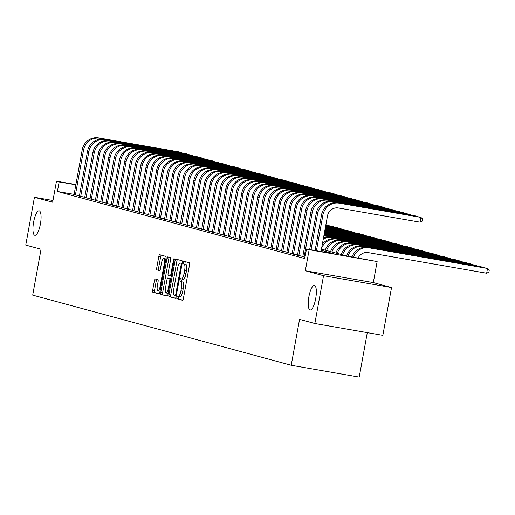 <?xml version="1.0" encoding="UTF-8"?>
<svg xmlns="http://www.w3.org/2000/svg" width="515" height="515" viewBox="0 0 515 515"><rect width="100%" height="100%" fill="white"/><g stroke="black" fill="none" stroke-linecap="round" stroke-linejoin="round"><path stroke-width="0.77" d="M176.857 297.374A1.339 0.38 -80.1 0 0 176.98 298.79L182.529 300.29A1.906 0.541 -80.1 0 0 182.542 300.297A1.906 0.541 -80.1 0 0 183.392 298.558L189.533 264.768A1.906 0.541 -80.1 0 0 189.353 262.747L183.804 261.247A1.339 0.38 -80.1 0 0 183.797 261.24A1.339 0.38 -80.1 0 0 183.198 262.457A1.339 0.38 -80.1 0 0 183.327 263.873L184.048 264.066A6.109 1.725 -80.1 0 1 184.621 270.53L184.113 273.343A6.109 1.725 -80.1 0 1 181.396 278.905A6.109 1.725 -80.1 0 1 181.351 278.898L180.63 278.699A1.339 0.38 -80.1 0 0 180.623 278.699A1.339 0.38 -80.1 0 0 180.025 279.915A1.339 0.38 -80.1 0 0 180.153 281.332L180.874 281.525A6.109 1.725 -80.1 0 1 181.454 287.982L180.939 290.801A6.109 1.725 -80.1 0 1 178.222 296.363A6.109 1.725 -80.1 0 1 178.177 296.357L177.463 296.157A1.339 0.38 -80.1 0 0 177.45 296.157A1.339 0.38 -80.1 0 0 176.857 297.374M179.156 296.524A1.339 0.38 -80.1 0 0 178.692 297.696A1.339 0.38 -80.1 0 0 178.821 299.106L182.78 300.181M185.432 261.684A1.339 0.38 -80.1 0 0 185.04 262.779A1.339 0.38 -80.1 0 0 185.162 264.195L184.048 264.066M182.329 279.072A1.339 0.38 -80.1 0 0 181.866 280.237A1.339 0.38 -80.1 0 0 181.995 281.647L180.874 281.525M40.415 223.986A12.444 3.515 -80.1 0 0 39.146 210.809A12.444 3.515 -80.1 0 0 33.604 222.145A12.444 3.515 -80.1 0 0 34.872 235.323A12.444 3.515 -80.1 0 0 40.415 223.986M315.682 298.649A12.444 3.515 -80.1 0 0 314.414 285.465A12.444 3.515 -80.1 0 0 308.878 296.801A12.444 3.515 -80.1 0 0 310.146 309.985A12.444 3.515 -80.1 0 0 315.682 298.649M155.253 279.008A1.906 0.541 -80.1 0 0 155.24 279.001A1.906 0.541 -80.1 0 0 154.391 280.746L152.665 290.222A1.906 0.541 -80.1 0 0 152.846 292.243L159.006 293.911A1.906 0.541 -80.1 0 0 159.019 293.917A1.906 0.541 -80.1 0 0 159.869 292.179L166.01 258.388A1.906 0.541 -80.1 0 0 165.83 256.367L159.669 254.7A1.906 0.541 -80.1 0 0 159.656 254.693A1.906 0.541 -80.1 0 0 158.807 256.431L156.727 267.884A1.906 0.541 -80.1 0 0 156.908 269.905L159.541 270.62A1.906 0.541 -80.1 0 0 159.56 270.62A1.906 0.541 -80.1 0 0 160.41 268.882L161.44 263.204A5.105 1.442 -80.1 0 1 163.712 258.556A5.105 1.442 -80.1 0 1 164.234 263.963L160.191 286.205A5.105 1.442 -80.1 0 1 157.918 290.859A5.105 1.442 -80.1 0 1 157.397 285.452L158.066 281.744A1.906 0.541 -80.1 0 0 157.886 279.722L155.253 279.008M74.109 194.38L57.403 191.471L59.141 181.911L56.483 181.19L75.892 184.57M314.852 323.51L323.542 275.699L391.535 287.537L382.845 335.349L314.852 323.51L299.556 319.358L291.22 365.257L32.703 295.14L41.046 249.241L25.75 245.095L34.441 197.284L52.659 202.228L56.483 181.19M391.535 287.537L373.317 282.593L305.324 270.755L323.542 275.699M305.324 270.755L309.148 249.717L306.483 248.996L334.048 253.798L321.238 250.322M57.403 191.471L304.745 258.562L306.483 248.996M168.901 294.625A1.906 0.541 -80.1 0 0 169.087 296.646L175.248 298.314A1.906 0.541 -80.1 0 0 175.261 298.32A1.906 0.541 -80.1 0 0 176.111 296.582L182.252 262.792A1.906 0.541 -80.1 0 0 182.072 260.77L175.905 259.103A1.906 0.541 -80.1 0 0 175.892 259.097A1.906 0.541 -80.1 0 0 175.042 260.835L168.901 294.625L170.742 294.947A1.906 0.541 -80.1 0 0 170.922 296.968L175.493 298.204M167.124 296.112L160.963 294.445A1.906 0.541 -80.1 0 1 160.783 292.423L166.924 258.633A1.906 0.541 -80.1 0 1 167.774 256.895A1.906 0.541 -80.1 0 1 167.787 256.901L170.426 257.616A1.906 0.541 -80.1 0 1 170.607 259.631L168.115 273.336A1.906 0.541 -80.1 0 0 168.296 275.358L170.047 275.828A1.906 0.541 -80.1 0 0 170.059 275.834A1.906 0.541 -80.1 0 0 170.909 274.096L173.504 259.83A1.339 0.38 -80.1 0 1 174.096 258.614A1.339 0.38 -80.1 0 1 174.231 260.024L167.993 294.38A1.906 0.541 -80.1 0 1 167.143 296.119L167.124 296.112A1.906 0.541 -80.1 0 0 167.143 296.119M52.968 200.509L34.441 197.284M302.794 256.644L304.97 257.326M297.477 255.202L302.833 256.444M292.153 253.76L297.509 255.002M286.836 252.318L292.192 253.56M281.518 250.876L286.874 252.118M276.195 249.427L281.551 250.67M270.877 247.985L276.233 249.228M265.56 246.543L270.916 247.786M260.242 245.101L265.592 246.344M254.919 243.659L260.275 244.902M249.601 242.217L254.957 243.46M244.284 240.775L249.64 242.018M238.96 239.333L244.316 240.576M233.643 237.891L238.999 239.134M228.325 236.443L233.681 237.685M223.001 235.001L228.357 236.243M217.684 233.559L223.04 234.801M212.367 232.117L217.723 233.359M207.049 230.675L212.405 231.917M201.726 229.233L207.082 230.475M196.408 227.791L201.764 229.033M191.091 226.349L196.447 227.591M185.767 224.907L191.123 226.149M180.45 223.459L185.806 224.701M175.132 222.017L180.488 223.259M169.815 220.575L175.171 221.817M164.491 219.132L169.847 220.375M159.174 217.691L164.53 218.933M153.856 216.249L159.212 217.491M148.532 214.807L153.888 216.049M143.215 213.365L148.571 214.607M137.898 211.916L143.254 213.159M132.58 210.474L137.93 211.717M127.257 209.032L132.613 210.275M121.939 207.59L127.295 208.833M116.622 206.148L121.978 207.391M111.298 204.706L116.654 205.949M105.981 203.264L111.337 204.507M100.663 201.822L106.019 203.065M95.339 200.38L100.695 201.623M90.022 198.932L95.378 200.174M84.705 197.49L90.061 198.732M79.387 196.048L84.743 197.29M79.419 195.848L74.063 194.606M291.22 365.257L359.213 377.096L367.292 332.639M321.457 249.131L346.91 256.039L377.135 261.556L309.148 249.717M373.317 282.593L377.135 261.556M75.847 184.821L59.141 181.911M178.267 296.37L180.012 296.672A6.109 1.725 -80.1 0 0 180.057 296.685A6.109 1.725 -80.1 0 0 182.78 291.123L180.939 290.801M182.709 281.847A6.109 1.725 -80.1 0 1 183.289 288.303L182.78 291.123M181.441 278.911L183.186 279.214A6.109 1.725 -80.1 0 0 183.231 279.227A6.109 1.725 -80.1 0 0 185.947 273.665L184.113 273.343M185.883 264.388A6.109 1.725 -80.1 0 1 186.462 270.845L185.947 273.665M177.495 259.534A1.906 0.541 -80.1 0 0 176.883 261.156L170.742 294.947M175.151 295.533A1.339 0.38 -80.1 0 0 175.158 295.533A1.339 0.38 -80.1 0 0 175.75 294.316L181.145 264.659A1.339 0.38 -80.1 0 0 181.016 263.242L180.263 263.043A6.109 1.725 -80.1 0 0 180.218 263.03A6.109 1.725 -80.1 0 0 177.495 268.592L173.812 288.87A6.109 1.725 -80.1 0 0 174.392 295.327L175.158 295.533M167.375 296.003L160.963 294.445M169.377 257.333A1.906 0.541 -80.1 0 0 168.766 258.955L162.624 292.745A1.906 0.541 -80.1 0 0 162.804 294.767M165.534 287.557A5.105 1.442 -80.1 0 0 166.055 292.964A5.105 1.442 -80.1 0 0 168.328 288.316L169.75 280.475A1.906 0.541 -80.1 0 0 169.57 278.461L167.819 277.984A1.906 0.541 -80.1 0 0 167.806 277.984A1.906 0.541 -80.1 0 0 166.957 279.722L165.534 287.557M166.055 292.964L167.89 293.286A5.105 1.442 -80.1 0 0 168.199 293.228M167.806 277.984L169.641 278.3A1.906 0.541 -80.1 0 0 169.628 278.3A1.906 0.541 -80.1 0 1 169.654 278.306L170.851 278.628M157.918 290.859L159.753 291.175A5.105 1.442 -80.1 0 0 160.062 291.123M165.882 259.103A5.105 1.442 -80.1 0 0 165.547 258.871L163.712 258.556M161.259 255.131A1.906 0.541 -80.1 0 0 160.641 256.753L158.562 268.206A1.906 0.541 -80.1 0 0 158.742 270.221L159.792 270.504M156.843 279.439A1.906 0.541 -80.1 0 0 156.225 281.061L154.506 290.544A1.906 0.541 -80.1 0 0 154.687 292.559L159.257 293.801M358.131 257.989A9.721 9.322 -74.8 0 1 368.219 252.614L486.649 273.233L487.518 268.457L369.088 247.837A14.581 13.982 105.2 0 0 353.419 257.172M369.088 247.837L486.192 268.096L487.518 268.457L489.25 270.195L488.902 272.107L486.649 273.233M367.755 247.477A14.581 13.982 105.2 0 0 352.041 256.927M321.019 251.526L327.489 215.933A9.721 9.322 -74.8 0 1 338.413 207.97L420.098 222.19L420.967 217.407L339.282 203.187A14.581 13.982 105.2 0 0 322.899 215.128L316.429 250.728M420.098 222.19L422.352 221.064L422.699 219.152L420.967 217.407L419.635 217.047L337.956 202.826A14.581 13.982 105.2 0 0 321.566 214.768L315.077 250.496M482.13 267.388L482.201 267.015L363.764 246.389A14.581 13.982 105.2 0 0 347.928 256.213M482.664 267.478L480.875 266.654L362.438 246.028A14.581 13.982 105.2 0 0 346.563 255.942M476.813 265.946L476.884 265.566L358.446 244.947A14.581 13.982 105.2 0 0 342.578 254.861M477.347 266.036L475.551 265.206L357.12 244.586A14.581 13.982 105.2 0 0 341.245 254.5M471.495 264.504L471.56 264.124L353.129 243.505A14.581 13.982 105.2 0 0 337.254 253.419M472.03 264.594L470.234 263.764L351.797 243.144A14.581 13.982 105.2 0 0 335.928 253.058M466.178 263.062L466.242 262.682L347.812 242.063A14.581 13.982 105.2 0 0 331.937 251.977M466.706 263.152L464.916 262.322L346.479 241.702A14.581 13.982 105.2 0 0 330.604 251.616M415.579 216.339L415.65 215.965L333.965 201.745A14.581 13.982 105.2 0 0 317.575 213.686L311.015 249.788M416.114 216.435L414.318 215.605L332.639 201.384A14.581 13.982 105.2 0 0 316.249 213.326L309.663 249.55M410.262 214.897L410.326 214.523L328.647 200.303A14.581 13.982 105.2 0 0 312.257 212.244L304.108 257.094M410.796 214.993L409 214.163L327.315 199.942A14.581 13.982 105.2 0 0 310.925 211.884L302.775 256.734M404.938 213.455L405.009 213.081L323.33 198.861A14.581 13.982 105.2 0 0 306.94 210.802L298.79 255.652M405.472 213.551L403.676 212.721L321.997 198.5A14.581 13.982 105.2 0 0 305.607 210.442L297.458 255.292M399.621 212.013L399.692 211.639L318.006 197.419A14.581 13.982 105.2 0 0 301.616 209.36L293.466 254.204M400.155 212.109L398.359 211.279L316.68 197.058A14.581 13.982 105.2 0 0 300.29 209L292.14 253.844M460.854 261.614L460.925 261.24L342.488 240.621A14.581 13.982 105.2 0 0 326.619 250.535M461.389 261.71L459.592 260.88L341.162 240.26A14.581 13.982 105.2 0 0 325.287 250.174M394.303 210.571L394.368 210.197L312.689 195.977A14.581 13.982 105.2 0 0 296.299 207.918L288.149 252.762M394.838 210.661L393.042 209.837L311.356 195.61A14.581 13.982 105.2 0 0 294.973 207.558L286.823 252.401M455.537 260.172L455.608 259.798L337.171 239.179A14.581 13.982 105.2 0 0 321.63 248.185M456.071 260.268L454.275 259.438L335.838 238.818A14.581 13.982 105.2 0 0 322.345 244.232M388.986 209.129L389.05 208.755L307.371 194.528A14.581 13.982 105.2 0 0 290.981 206.476L282.832 251.32M389.514 209.219L387.724 208.388L306.039 194.168A14.581 13.982 105.2 0 0 289.649 206.116L281.499 250.959M450.219 258.73L450.284 258.356L331.853 237.737A14.581 13.982 105.2 0 0 323.291 239.044M450.754 258.826L448.958 257.996L330.521 237.376A14.581 13.982 105.2 0 0 323.478 238.027M383.662 207.687L383.733 207.307L302.048 193.086A14.581 13.982 105.2 0 0 285.664 205.034L277.514 249.878M384.196 207.777L382.4 206.946L300.721 192.726A14.581 13.982 105.2 0 0 284.332 204.674L276.182 249.518M444.896 257.288L444.966 256.914L326.529 236.295A14.581 13.982 105.2 0 0 323.826 236.102M445.43 257.384L443.634 256.554L325.203 235.934A14.581 13.982 105.2 0 0 323.884 235.767M378.345 206.245L378.416 205.865L296.73 191.644A14.581 13.982 105.2 0 0 280.34 203.592L272.19 248.436M378.879 206.335L377.083 205.504L295.398 191.284A14.581 13.982 105.2 0 0 279.014 203.225L270.864 248.076M439.578 255.846L439.649 255.472L323.967 235.329M440.113 255.936L438.317 255.112L323.986 235.207M373.027 204.803L373.092 204.423L291.413 190.202A14.581 13.982 105.2 0 0 275.023 202.144L266.873 246.994M373.562 204.893L371.766 204.062L290.08 189.842A14.581 13.982 105.2 0 0 273.69 201.783L265.54 246.634M434.261 254.404L434.325 254.03L324.057 234.827M434.795 254.494L432.999 253.67L324.077 234.705M367.704 203.354L367.774 202.981L286.089 188.76A14.581 13.982 105.2 0 0 269.706 200.702L261.556 245.552M368.238 203.451L366.442 202.62L284.763 188.4A14.581 13.982 105.2 0 0 268.373 200.341L260.223 245.192M428.944 252.962L429.008 252.582L324.147 234.325M429.471 253.052L427.682 252.221L324.167 234.203M362.386 201.912L362.457 201.539L280.772 187.318A14.581 13.982 105.2 0 0 264.382 199.26L256.232 244.11M362.921 202.009L361.124 201.178L279.445 186.958A14.581 13.982 105.2 0 0 263.056 198.899L254.906 243.75M423.62 251.52L423.69 251.14L324.238 233.829M424.154 251.61L422.358 250.779L324.263 233.701M357.069 200.47L357.133 200.097L275.454 185.876A14.581 13.982 105.2 0 0 259.064 197.818L250.914 242.668M357.603 200.567L355.807 199.736L274.122 185.516A14.581 13.982 105.2 0 0 257.732 197.457L249.582 242.301M418.302 250.078L418.373 249.698L324.328 233.327M418.837 250.168L417.041 249.337L324.353 233.198M351.751 199.028L351.816 198.655L270.137 184.434A14.581 13.982 105.2 0 0 253.747 196.376L245.597 241.22M352.279 199.118L350.49 198.294L268.804 184.074A14.581 13.982 105.2 0 0 252.414 196.015L244.265 240.859M412.985 248.629L413.049 248.256L324.418 232.825M413.519 248.726L411.723 247.895L324.444 232.703M346.428 197.586L346.498 197.213L264.813 182.986A14.581 13.982 105.2 0 0 248.423 194.934L240.273 239.778M346.962 197.676L345.166 196.852L263.487 182.625A14.581 13.982 105.2 0 0 247.097 194.573L238.947 239.417M407.661 247.187L407.732 246.814L324.508 232.323M408.195 247.284L406.399 246.453L324.534 232.201M341.11 196.144L341.181 195.764L259.496 181.544A14.581 13.982 105.2 0 0 243.106 193.492L234.956 238.336M341.645 196.234L339.849 195.404L258.163 181.183A14.581 13.982 105.2 0 0 241.78 193.131L233.63 237.975M402.344 245.745L402.415 245.372L324.605 231.821M402.878 245.842L401.082 245.011L324.624 231.699M335.793 194.702L335.857 194.322L254.178 180.102A14.581 13.982 105.2 0 0 237.788 192.05L229.639 236.894M336.321 194.792L334.531 193.962L252.846 179.741A14.581 13.982 105.2 0 0 236.456 191.689L228.306 236.533M397.026 244.303L397.091 243.93L324.695 231.325M397.561 244.4L395.765 243.569L324.714 231.196M330.469 193.26L330.54 192.88L248.854 178.66A14.581 13.982 105.2 0 0 232.471 190.602L224.321 235.452M331.003 193.35L329.207 192.52L247.528 178.299A14.581 13.982 105.2 0 0 231.138 190.241L222.989 235.091M391.709 242.861L391.773 242.488L324.785 230.823M392.237 242.951L390.447 242.127L324.804 230.694M325.152 191.812L325.223 191.438L243.537 177.218A14.581 13.982 105.2 0 0 227.147 189.16L218.997 234.01M325.686 191.908L323.89 191.078L242.211 176.857A14.581 13.982 105.2 0 0 225.821 188.799L217.671 233.649M386.385 241.419L386.456 241.046L324.875 230.321M386.92 241.509L385.123 240.685L324.901 230.199M319.834 190.37L319.899 189.996L238.22 175.776A14.581 13.982 105.2 0 0 221.83 187.718L213.68 232.568M320.369 190.466L318.573 189.636L236.887 175.415A14.581 13.982 105.2 0 0 220.497 187.357L212.347 232.207M381.068 239.977L381.139 239.597L324.965 229.819M381.602 240.067L379.806 239.237L324.991 229.696M314.511 188.928L314.581 188.554L232.902 174.334A14.581 13.982 105.2 0 0 216.512 186.276L208.363 231.126M315.045 189.024L313.249 188.194L231.57 173.973A14.581 13.982 105.2 0 0 215.18 185.915L207.03 230.765M375.75 238.535L375.815 238.155L325.055 229.317M376.278 238.625L374.489 237.795L325.081 229.194M309.193 187.486L309.264 187.112L227.578 172.892A14.581 13.982 105.2 0 0 211.189 184.834L203.039 229.677M309.727 187.582L307.931 186.752L226.252 172.531A14.581 13.982 105.2 0 0 209.863 184.473L201.713 229.317M370.427 237.093L370.497 236.713L325.145 228.821M370.961 237.183L369.165 236.353L325.171 228.692M303.876 186.044L303.94 185.67L222.261 171.45A14.581 13.982 105.2 0 0 205.871 183.392L197.721 228.235M304.41 186.134L302.614 185.31L220.929 171.089A14.581 13.982 105.2 0 0 204.545 183.031L196.395 227.875M365.109 235.645L365.18 235.271L325.242 228.319M365.644 235.741L363.848 234.911L325.261 228.19M298.558 184.602L298.623 184.228L216.944 170.001A14.581 13.982 105.2 0 0 200.554 181.95L192.404 226.793M299.086 184.692L297.297 183.868L215.611 169.641A14.581 13.982 105.2 0 0 199.221 181.589L191.071 226.433M359.792 234.203L359.856 233.829L325.332 227.817M360.326 234.299L358.53 233.469L325.351 227.694M293.235 183.16L293.305 182.78L211.62 168.559A14.581 13.982 105.2 0 0 195.237 180.507L187.087 225.351M293.769 183.25L291.973 182.419L210.294 168.199A14.581 13.982 105.2 0 0 193.904 180.147L185.754 224.991M354.468 232.761L354.539 232.387L325.422 227.315M355.002 232.857L353.206 232.027L325.441 227.192M287.917 181.718L287.988 181.338L206.303 167.118A14.581 13.982 105.2 0 0 189.913 179.066L181.763 223.909M288.452 181.808L286.655 180.977L204.976 166.757A14.581 13.982 105.2 0 0 188.587 178.705L180.437 223.549M349.151 231.319L349.222 230.945L325.512 226.819M349.685 231.409L347.889 230.585L325.532 226.69M282.6 180.276L282.664 179.896L200.985 165.676A14.581 13.982 105.2 0 0 184.595 177.617L176.445 222.467M283.134 180.366L281.338 179.535L199.653 165.315A14.581 13.982 105.2 0 0 183.263 177.257L175.113 222.107M343.833 229.877L343.898 229.503L325.602 226.317M344.368 229.967L342.572 229.143L325.628 226.188M277.276 178.827L277.347 178.454L195.668 164.234A14.581 13.982 105.2 0 0 179.278 176.175L171.128 221.025M277.81 178.924L276.014 178.093L194.335 163.873A14.581 13.982 105.2 0 0 177.945 175.815L169.796 220.665M338.516 228.435L338.58 228.061L325.692 225.815M339.044 228.525L337.254 227.694L325.718 225.692M271.959 177.385L272.029 177.012L190.344 162.792A14.581 13.982 105.2 0 0 173.954 174.733L165.804 219.583M272.493 177.482L270.697 176.651L189.018 162.431A14.581 13.982 105.2 0 0 172.628 174.373L164.478 219.223M333.192 226.993L333.263 226.613L325.783 225.313M333.726 227.083L331.93 226.252L325.808 225.19M266.641 175.943L266.706 175.57L185.027 161.35A14.581 13.982 105.2 0 0 168.637 173.291L160.487 218.141M267.176 176.04L265.38 175.209L183.694 160.989A14.581 13.982 105.2 0 0 167.311 172.931L159.154 217.781M327.875 225.551L327.946 225.171L325.873 224.81M328.409 225.641L325.898 224.688M261.324 174.501L261.388 174.128L179.709 159.908A14.581 13.982 105.2 0 0 163.319 171.849L155.169 216.693M261.852 174.598L260.062 173.767L178.377 159.547A14.581 13.982 105.2 0 0 161.987 171.489L153.837 216.332M256 173.059L256.071 172.686L174.385 158.466A14.581 13.982 105.2 0 0 158.002 170.407L149.846 215.251M256.534 173.149L254.738 172.325L173.059 158.105A14.581 13.982 105.2 0 0 156.669 170.047L148.52 214.89M250.683 171.617L250.754 171.244L169.068 157.017A14.581 13.982 105.2 0 0 152.678 168.965L144.528 213.809M251.217 171.707L249.421 170.883L167.736 156.657A14.581 13.982 105.2 0 0 151.352 168.605L143.202 213.448M245.365 170.175L245.43 169.796L163.751 155.575A14.581 13.982 105.2 0 0 147.361 167.523L139.211 212.367M245.893 170.265L244.104 169.435L162.418 155.215A14.581 13.982 105.2 0 0 146.028 167.163L137.878 212.006M240.042 168.733L240.112 168.353L158.427 154.133A14.581 13.982 105.2 0 0 142.043 166.081L133.894 210.925M240.576 168.823L238.78 167.993L157.101 153.773A14.581 13.982 105.2 0 0 140.711 165.721L132.561 210.564M234.724 167.291L234.795 166.911L153.11 152.691A14.581 13.982 105.2 0 0 136.72 164.633L128.57 209.483M235.258 167.381L233.462 166.551L151.783 152.331A14.581 13.982 105.2 0 0 135.394 164.272L127.244 209.122M229.407 165.843L229.471 165.47L147.792 151.249A14.581 13.982 105.2 0 0 131.402 163.191L123.252 208.041M229.941 165.939L228.145 165.109L146.46 150.889A14.581 13.982 105.2 0 0 130.07 162.83L121.92 207.68M224.083 164.401L224.154 164.028L142.475 149.807A14.581 13.982 105.2 0 0 126.085 161.749L117.935 206.599M224.617 164.497L222.828 163.667L141.142 149.447A14.581 13.982 105.2 0 0 124.752 161.388L116.602 206.238M218.766 162.959L218.836 162.586L137.151 148.365A14.581 13.982 105.2 0 0 120.761 160.307L112.611 205.157M219.3 163.055L217.504 162.225L135.825 148.005A14.581 13.982 105.2 0 0 119.435 159.946L111.285 204.796M213.448 161.517L213.513 161.144L131.834 146.923A14.581 13.982 105.2 0 0 115.444 158.865L107.294 203.708M213.982 161.613L212.186 160.783L130.501 146.563A14.581 13.982 105.2 0 0 114.118 158.504L105.968 203.348M208.131 160.075L208.195 159.702L126.516 145.481A14.581 13.982 105.2 0 0 110.126 157.423L101.976 202.266M208.659 160.165L206.869 159.341L125.184 145.114A14.581 13.982 105.2 0 0 108.794 157.062L100.644 201.906M202.807 158.633L202.878 158.26L121.192 144.033A14.581 13.982 105.2 0 0 104.809 155.981L96.659 200.824M203.341 158.723L201.545 157.893L119.866 143.672A14.581 13.982 105.2 0 0 103.476 155.62L95.327 200.464M197.49 157.191L197.56 156.811L115.875 142.591A14.581 13.982 105.2 0 0 99.485 154.539L91.335 199.382M198.024 157.281L196.228 156.451L114.549 142.23A14.581 13.982 105.2 0 0 98.159 154.178L90.009 199.022M192.172 155.749L192.237 155.369L110.558 141.149A14.581 13.982 105.2 0 0 94.168 153.097L86.018 197.94M192.707 155.839L190.911 155.009L109.225 140.788A14.581 13.982 105.2 0 0 92.835 152.73L84.685 197.58M186.848 154.307L186.919 153.927L105.24 139.707A14.581 13.982 105.2 0 0 88.85 151.648L80.701 196.498M187.383 154.397L185.587 153.567L103.908 139.346A14.581 13.982 105.2 0 0 87.518 151.288L79.368 196.138M181.531 152.858L181.602 152.485L99.916 138.265A14.581 13.982 105.2 0 0 83.527 150.206L75.377 195.056M182.065 152.955L180.269 152.125L98.59 137.904A14.581 13.982 105.2 0 0 82.2 149.846L74.051 194.696M178.821 299.106L176.98 298.79M185.162 264.195L183.327 263.873M181.995 281.647L180.153 281.332M183.289 288.303L181.454 287.982M186.462 270.845L184.621 270.53M176.883 261.156L175.042 260.835M170.922 296.968L169.087 296.646M176.497 294.445L175.75 294.316M181.885 264.787L181.145 264.659M182.13 263.442L181.016 263.242M182.098 263.358L180.263 263.043M162.624 292.745L160.783 292.423M168.766 258.955L166.924 258.633M171.656 274.225L170.909 274.096M174.244 259.959L173.504 259.83M169.068 288.445L168.328 288.316M170.491 280.604L169.75 280.475M170.845 278.679L169.57 278.461M169.654 278.306L167.819 277.984M160.931 286.334L160.191 286.205M164.974 264.092L164.234 263.963M158.742 270.221L156.908 269.905M158.562 268.206L156.727 267.884M160.641 256.753L158.807 256.431M154.687 292.559L152.846 292.243M154.506 290.544L152.665 290.222M156.225 281.061L154.391 280.746M322.899 215.128L321.566 214.768M339.282 203.187L337.956 202.826M363.764 246.389L362.438 246.028M358.446 244.947L357.12 244.586M353.129 243.505L351.797 243.144M347.812 242.063L346.479 241.702M317.575 213.686L316.249 213.326M333.965 201.745L332.639 201.384M312.257 212.244L310.925 211.884M328.647 200.303L327.315 199.942M306.94 210.802L305.607 210.442M323.33 198.861L321.997 198.5M301.616 209.36L300.29 209M318.006 197.419L316.68 197.058M342.488 240.621L341.162 240.26M296.299 207.918L294.973 207.558M312.689 195.977L311.356 195.61M337.171 239.179L335.838 238.818M290.981 206.476L289.649 206.116M307.371 194.528L306.039 194.168M331.853 237.737L330.521 237.376M285.664 205.034L284.332 204.674M302.048 193.086L300.721 192.726M326.529 236.295L325.203 235.934M280.34 203.592L279.014 203.225M296.73 191.644L295.398 191.284M275.023 202.144L273.69 201.783M291.413 190.202L290.08 189.842M269.706 200.702L268.373 200.341M286.089 188.76L284.763 188.4M264.382 199.26L263.056 198.899M280.772 187.318L279.445 186.958M259.064 197.818L257.732 197.457M275.454 185.876L274.122 185.516M253.747 196.376L252.414 196.015M270.137 184.434L268.804 184.074M248.423 194.934L247.097 194.573M264.813 182.986L263.487 182.625M243.106 193.492L241.78 193.131M259.496 181.544L258.163 181.183M237.788 192.05L236.456 191.689M254.178 180.102L252.846 179.741M232.471 190.602L231.138 190.241M248.854 178.66L247.528 178.299M227.147 189.16L225.821 188.799M243.537 177.218L242.211 176.857M221.83 187.718L220.497 187.357M238.22 175.776L236.887 175.415M216.512 186.276L215.18 185.915M232.902 174.334L231.57 173.973M211.189 184.834L209.863 184.473M227.578 172.892L226.252 172.531M205.871 183.392L204.545 183.031M222.261 171.45L220.929 171.089M200.554 181.95L199.221 181.589M216.944 170.001L215.611 169.641M195.237 180.507L193.904 180.147M211.62 168.559L210.294 168.199M189.913 179.066L188.587 178.705M206.303 167.118L204.976 166.757M184.595 177.617L183.263 177.257M200.985 165.676L199.653 165.315M179.278 176.175L177.945 175.815M195.668 164.234L194.335 163.873M173.954 174.733L172.628 174.373M190.344 162.792L189.018 162.431M168.637 173.291L167.311 172.931M185.027 161.35L183.694 160.989M163.319 171.849L161.987 171.489M179.709 159.908L178.377 159.547M158.002 170.407L156.669 170.047M174.385 158.466L173.059 158.105M152.678 168.965L151.352 168.605M169.068 157.017L167.736 156.657M147.361 167.523L146.028 167.163M163.751 155.575L162.418 155.215M142.043 166.081L140.711 165.721M158.427 154.133L157.101 153.773M136.72 164.633L135.394 164.272M153.11 152.691L151.783 152.331M131.402 163.191L130.07 162.83M147.792 151.249L146.46 150.889M126.085 161.749L124.752 161.388M142.475 149.807L141.142 149.447M120.761 160.307L119.435 159.946M137.151 148.365L135.825 148.005M115.444 158.865L114.118 158.504M131.834 146.923L130.501 146.563M110.126 157.423L108.794 157.062M126.516 145.481L125.184 145.114M104.809 155.981L103.476 155.62M121.192 144.033L119.866 143.672M99.485 154.539L98.159 154.178M115.875 142.591L114.549 142.23M94.168 153.097L92.835 152.73M110.558 141.149L109.225 140.788M88.85 151.648L87.518 151.288M105.24 139.707L103.908 139.346M83.527 150.206L82.2 149.846M99.916 138.265L98.59 137.904M180.057 296.685L178.222 296.363M183.231 279.227L181.396 278.905M182.053 263.352L180.218 263.03"/></g></svg>
